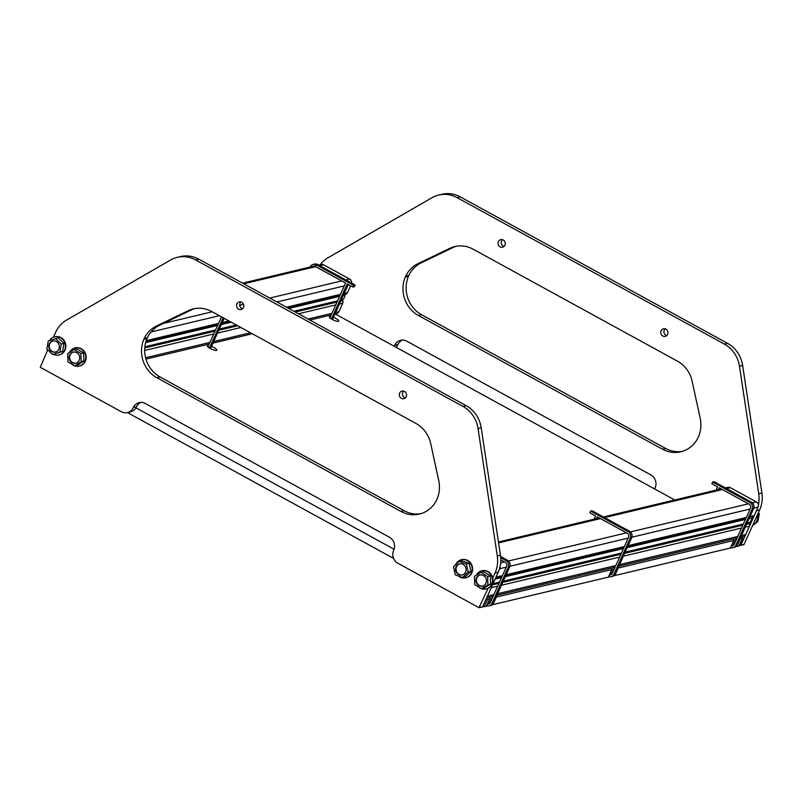 <?xml version="1.0" encoding="UTF-8"?>
<svg xmlns="http://www.w3.org/2000/svg" width="802" height="802" viewBox="0 0 802 802"><rect width="100%" height="100%" fill="white"/><g stroke="black" fill="none" stroke-linecap="round" stroke-linejoin="round"><path stroke-width="1.2" d="M345.592 294.214A0.972 0.892 -103.4 0 0 344.95 295.086A6.426 5.935 76.6 0 1 342.915 299.587A0.972 0.892 -103.4 0 0 342.705 300.73A2.907 2.687 76.6 0 1 342.715 303.236L338.905 311.687A3.88 3.589 76.6 0 1 336.549 313.682L334.885 314.073M350.584 285.803L347.477 292.7A2.907 2.687 76.6 0 1 345.652 294.204L345.712 294.194M318.615 265.021L321.101 264.429A3.88 3.589 76.6 0 1 323.547 264.77L349.582 279.036A3.88 3.589 76.6 0 1 351.607 283.096M456.318 246.254A29.103 26.907 -103.4 0 0 452.829 247.628L449.661 248.379A29.103 26.907 76.6 0 1 454.724 246.585A29.103 26.907 76.6 0 1 473.08 249.171L677.429 361.141A29.103 26.907 76.6 0 1 692.136 381.241L700.186 418.293A29.103 26.907 76.6 0 1 698.572 436.609A19.398 17.935 76.6 0 1 698.372 437.07A19.398 17.935 76.6 0 1 698.171 437.511A29.103 26.907 76.6 0 1 680.818 451.777A29.103 26.907 76.6 0 1 662.462 449.19L665.62 448.438A29.103 26.907 -103.4 0 0 682.392 451.346M452.829 247.628L421.14 262.906A29.103 26.907 -103.4 0 0 408.85 275.377A19.398 17.935 -103.4 0 0 408.649 275.828A19.398 17.935 -103.4 0 0 408.449 276.279A29.103 26.907 -103.4 0 0 421.541 314.695L665.62 448.438M421.541 314.695L418.373 315.447A29.103 26.907 76.6 0 1 405.281 277.031A19.398 17.935 76.6 0 1 405.481 276.58A19.398 17.935 76.6 0 1 405.692 276.129A29.103 26.907 76.6 0 1 417.982 263.668L421.14 262.906M666.753 335.597A3.9 3.609 76.6 0 1 665.139 328.83M667.635 334.384A3.9 3.609 76.6 0 1 661.57 334.955A3.9 3.609 76.6 0 1 663.454 328.8A3.9 3.609 76.6 0 1 667.635 334.384M504.027 246.435A3.9 3.609 76.6 0 1 502.413 239.668M504.909 245.222A3.9 3.609 76.6 0 1 498.844 245.793A3.9 3.609 76.6 0 1 500.729 239.638A3.9 3.609 76.6 0 1 504.909 245.222M739.644 544.959L740.888 545.21L756.466 510.724A29.103 26.907 -103.4 0 0 756.877 509.771M394.233 346.284A9.704 8.972 -103.4 0 0 394.754 345.281A9.704 8.972 76.6 0 1 400.639 340.309A9.704 8.972 76.6 0 1 406.764 341.171L650.843 474.914A9.704 8.972 76.6 0 1 655.114 487.937A9.704 8.972 -103.4 0 0 654.703 488.999M758.381 504.939A29.103 26.907 -103.4 0 0 758.732 493.701L739.464 366.173A29.103 26.907 -103.4 0 0 724.406 344.098L457.08 197.623A29.103 26.907 -103.4 0 0 438.714 195.036A29.103 26.907 -103.4 0 0 432.007 197.713L328.058 257.723A29.103 26.907 -103.4 0 0 320.289 264.62M418.373 315.447L662.462 449.19M449.661 248.379L417.982 263.668M402.263 340.088A9.704 8.972 -103.4 0 0 397.922 344.529A9.704 8.972 76.6 0 1 396.028 347.266M438.714 195.036L441.882 194.285A29.103 26.907 76.6 0 1 460.248 196.871L457.08 197.623M724.406 344.098L727.564 343.346L460.248 196.871M727.564 343.346A29.103 26.907 76.6 0 1 742.632 365.421L739.464 366.173M758.732 493.701L761.9 492.949L742.632 365.421M761.9 492.949A29.103 26.907 76.6 0 1 759.634 509.962L756.466 510.724M740.888 545.21L744.056 544.458L759.634 509.962M752.366 517.1A0.972 0.892 -103.4 0 0 751.725 517.972A6.426 5.935 76.6 0 1 749.7 522.473A0.972 0.892 -103.4 0 0 749.479 523.616A2.907 2.687 76.6 0 1 749.489 526.122L745.68 534.573A3.88 3.589 76.6 0 1 743.324 536.558L740.757 537.17M498.593 571.325L499.786 568.688A3.88 3.589 -103.4 0 0 500.097 566.503M725.389 487.907L727.875 487.315A3.88 3.589 76.6 0 1 730.321 487.656L756.356 501.922A3.88 3.589 76.6 0 1 758.06 507.135L754.251 515.576A2.907 2.687 76.6 0 1 752.426 517.089L752.487 517.069M194.876 308.57A29.103 26.907 -103.4 0 0 191.387 309.933L188.219 310.695A29.103 26.907 76.6 0 1 193.282 308.89A29.103 26.907 76.6 0 1 211.638 311.477L415.987 423.456A29.103 26.907 76.6 0 1 430.694 443.546L438.744 480.598A29.103 26.907 76.6 0 1 437.13 498.924A19.398 17.935 76.6 0 1 436.94 499.375A19.398 17.935 76.6 0 1 436.729 499.816A29.103 26.907 76.6 0 1 419.376 514.092A29.103 26.907 76.6 0 1 401.02 511.496L404.188 510.744A29.103 26.907 -103.4 0 0 420.95 513.661M191.387 309.933L159.708 325.221A29.103 26.907 -103.4 0 0 147.418 337.692A19.398 17.935 -103.4 0 0 147.207 338.133A19.398 17.935 -103.4 0 0 147.007 338.584A29.103 26.907 -103.4 0 0 160.099 377L404.188 510.744M160.099 377L156.931 377.762A29.103 26.907 76.6 0 1 143.849 339.336A19.398 17.935 76.6 0 1 144.039 338.885A19.398 17.935 76.6 0 1 144.25 338.444A29.103 26.907 76.6 0 1 156.54 325.973L159.708 325.221M405.311 397.912A3.9 3.609 76.6 0 1 403.697 391.135M406.193 396.689A3.9 3.609 76.6 0 1 400.128 397.261A3.9 3.609 76.6 0 1 402.013 391.105A3.9 3.609 76.6 0 1 406.193 396.689M242.585 308.75A3.9 3.609 76.6 0 1 240.971 301.973M243.467 307.527A3.9 3.609 76.6 0 1 237.402 308.098A3.9 3.609 76.6 0 1 239.297 301.943A3.9 3.609 76.6 0 1 243.467 307.527M47.739 349.862L40.27 367.306L121.302 411.707A9.704 8.972 -103.4 0 0 127.428 412.569A9.704 8.972 -103.4 0 0 133.312 407.596A9.704 8.972 76.6 0 1 139.197 402.614A9.704 8.972 76.6 0 1 145.322 403.476L389.401 537.22A9.704 8.972 76.6 0 1 393.672 550.252A9.704 8.972 -103.4 0 0 397.932 563.285L478.974 607.685L488.137 588.287M492.759 578.052L495.024 573.029A29.103 26.907 -103.4 0 0 497.3 556.017L478.032 428.489A29.103 26.907 -103.4 0 0 462.965 406.413L195.638 259.938A29.103 26.907 -103.4 0 0 177.282 257.342A29.103 26.907 -103.4 0 0 170.565 260.018L66.626 320.038A29.103 26.907 -103.4 0 0 55.669 332.299L53.453 337.211M156.931 377.762L401.02 511.496M188.219 310.695L156.54 325.973M140.821 402.393A9.704 8.972 -103.4 0 0 136.48 406.845A9.704 8.972 76.6 0 1 130.596 411.817L127.428 412.569L393.622 558.433M177.282 257.342L180.44 256.59A29.103 26.907 76.6 0 1 198.806 259.176L195.638 259.938M462.965 406.413L466.132 405.652L198.806 259.176M466.132 405.652A29.103 26.907 76.6 0 1 481.19 427.737L478.032 428.489M497.3 556.017L500.458 555.255L481.19 427.737M500.458 555.255A29.103 26.907 76.6 0 1 498.192 572.277L495.024 573.029M479.456 607.525L482.614 606.763L498.192 572.277M330.454 316.559A5.163 1.263 24.3 0 0 329.722 316.589A5.163 1.263 24.3 0 0 329.341 316.84A5.163 1.263 24.3 0 0 332.82 319.777A5.163 1.263 24.3 0 0 338.374 321.331A5.163 1.263 24.3 0 0 338.755 321.081A5.163 1.263 24.3 0 0 333.421 317.331M208.51 345.622A5.163 1.263 24.3 0 0 207.778 345.652A5.163 1.263 24.3 0 0 207.397 345.903A5.163 1.263 24.3 0 0 210.876 348.84A5.163 1.263 24.3 0 0 216.43 350.394A5.163 1.263 24.3 0 0 216.811 350.143A5.163 1.263 24.3 0 0 211.467 346.394M486.112 599.024A4.852 1.183 24.3 0 0 487.666 599.134L489.811 598.623A4.852 1.183 24.3 0 0 490.162 598.392A4.852 1.183 24.3 0 0 489.3 597.109M487.666 599.134L484.258 606.683L486.403 606.172L489.811 598.623M496.047 597.109A4.852 1.183 24.3 0 0 496.308 597.079L611.756 569.56A4.852 1.183 24.3 0 0 612.116 569.33A4.852 1.183 24.3 0 0 611.244 568.037M496.308 597.079L492.899 604.618L608.357 577.109L611.756 569.56M617.991 568.047A4.852 1.183 24.3 0 0 618.252 568.016L733.71 540.498A4.852 1.183 24.3 0 0 734.061 540.267A4.852 1.183 24.3 0 0 733.188 538.974M618.252 568.016L614.843 575.555L730.301 548.037L733.71 540.498M674.733 499.977L334.995 313.823M135.959 407.837L394.053 549.26M739.935 538.984A4.852 1.183 24.3 0 0 740.196 538.954L742.341 538.433A4.852 1.183 24.3 0 0 742.702 538.202A4.852 1.183 24.3 0 0 741.83 536.919M740.196 538.954L736.787 546.493L738.943 545.982L742.341 538.433M489.33 603.625L492.639 596.307A4.852 1.183 24.3 0 0 493.029 596.447M611.274 574.563L614.583 567.245A4.852 1.183 24.3 0 0 614.974 567.385M733.218 545.5L736.527 538.182A4.852 1.183 24.3 0 0 736.918 538.322M742.702 538.202L739.294 545.751A4.852 1.183 -155.7 0 1 738.943 545.982M736.787 546.493A4.852 1.183 -155.7 0 1 736.046 546.513M734.061 540.267L730.652 547.806A4.852 1.183 -155.7 0 1 730.301 548.037M614.843 575.555A4.852 1.183 -155.7 0 1 614.101 575.585M612.116 569.33L608.708 576.869A4.852 1.183 -155.7 0 1 608.357 577.109M492.899 604.618A4.852 1.183 -155.7 0 1 492.147 604.648M490.162 598.392L486.764 605.941A4.852 1.183 -155.7 0 1 486.403 606.172M484.258 606.683A4.852 1.183 -155.7 0 1 482.704 606.573M757.359 514.994A9.313 8.611 76.6 0 1 752.737 525.22M757.659 514.333A9.313 8.611 76.6 0 1 752.687 525.34M758.361 512.789L759.384 513.841L757.71 521.761L756.537 522.112M756.587 522.032L757.71 521.761M757.7 514.242L759.384 513.841M476.528 577.671A5.694 5.263 -103.4 0 0 482.483 586.112A5.694 5.263 -103.4 0 0 485.34 577.25A5.694 5.263 -103.4 0 0 476.528 577.671M480.117 574.974A5.694 5.263 -103.4 0 0 482.754 586.041M486.273 588.929A9.313 8.611 -103.4 0 0 486.483 588.879A9.313 8.611 -103.4 0 0 491.917 584.568A9.313 8.611 -103.4 0 0 491.155 574.392A9.313 8.611 -103.4 0 0 482.172 570.763A9.313 8.611 -103.4 0 0 481.952 570.813M481.471 588.728A9.313 8.611 -103.4 0 0 486.052 588.979A9.313 8.611 -103.4 0 0 491.476 584.668A9.313 8.611 -103.4 0 0 490.724 574.493A9.313 8.611 -103.4 0 0 481.741 570.864A9.313 8.611 -103.4 0 0 476.308 575.174A9.313 8.611 -103.4 0 0 476.258 575.285M478.614 587.064A9.313 8.611 -103.4 0 0 480.959 588.528M481.33 588.758L484.067 588.117L490.593 584.117L490.423 575.926L483.726 571.736L481 572.387L474.463 576.387L474.634 584.568L481.33 588.758L487.857 584.768L487.696 576.578L481 572.387M490.423 575.926L487.696 576.578M490.593 584.117L487.857 584.768M455.757 567.615A5.694 5.263 -103.4 0 0 462.142 574.974A5.694 5.263 -103.4 0 0 464.639 565.641A5.694 5.263 -103.4 0 0 455.757 567.615M459.777 563.826A5.694 5.263 -103.4 0 0 462.413 574.894M465.932 577.781A9.313 8.611 -103.4 0 0 466.142 577.731A9.313 8.611 -103.4 0 0 472.278 571.646A9.313 8.611 -103.4 0 0 470.223 562.483A9.313 8.611 -103.4 0 0 461.832 559.616A9.313 8.611 -103.4 0 0 461.611 559.666M458.263 575.906A9.313 8.611 -103.4 0 0 465.711 577.841A9.313 8.611 -103.4 0 0 471.847 571.746A9.313 8.611 -103.4 0 0 469.792 562.583A9.313 8.611 -103.4 0 0 461.401 559.716A9.313 8.611 -103.4 0 0 455.646 564.718M462.594 577.46L465.32 576.808L470.874 571.395L469.11 563.365L461.792 560.748L459.055 561.4L453.501 566.813L455.275 574.844L462.594 577.46L468.137 572.047L466.373 564.017L459.055 561.4M469.11 563.365L466.373 564.017M470.874 571.395L468.137 572.047M69.664 354.945A5.694 5.263 -103.4 0 0 75.709 363.226A5.694 5.263 -103.4 0 0 78.516 354.294A5.694 5.263 -103.4 0 0 69.664 354.945M73.343 352.088A5.694 5.263 -103.4 0 0 75.979 363.156M79.498 366.043A9.313 8.611 -103.4 0 0 79.709 365.993A9.313 8.611 -103.4 0 0 85.273 361.421A9.313 8.611 -103.4 0 0 84.29 351.386A9.313 8.611 -103.4 0 0 75.398 347.878A9.313 8.611 -103.4 0 0 75.177 347.928M71.759 364.108A9.313 8.611 -103.4 0 0 79.278 366.093A9.313 8.611 -103.4 0 0 84.842 361.522A9.313 8.611 -103.4 0 0 83.859 351.487A9.313 8.611 -103.4 0 0 74.967 347.978A9.313 8.611 -103.4 0 0 69.433 352.509M74.807 365.882L77.543 365.231L83.929 360.99L83.518 352.81L76.701 348.85L73.974 349.502L67.579 353.732L67.99 361.923L74.807 365.882L81.203 361.642L80.781 353.461L73.974 349.502M83.518 352.81L80.781 353.461M83.929 360.99L81.203 361.642M54.987 341A5.694 5.263 -103.4 0 0 48.762 346.554A5.694 5.263 -103.4 0 0 55.368 352.088A5.694 5.263 -103.4 0 0 54.987 341M53.002 340.94A5.694 5.263 -103.4 0 0 55.639 352.008M59.158 354.895A9.313 8.611 -103.4 0 0 59.368 354.845A9.313 8.611 -103.4 0 0 65.854 345.782A9.313 8.611 -103.4 0 0 58.757 336.73A9.313 8.611 -103.4 0 0 55.057 336.73A9.313 8.611 -103.4 0 0 54.837 336.78M53.513 354.354A9.313 8.611 -103.4 0 0 55.238 354.955A9.313 8.611 -103.4 0 0 58.937 354.955A9.313 8.611 -103.4 0 0 65.423 345.883A9.313 8.611 -103.4 0 0 58.315 336.83A9.313 8.611 -103.4 0 0 54.626 336.83A9.313 8.611 -103.4 0 0 49.513 340.579M52.691 354.544L62.606 351.406L63.97 343.396L58.145 337.893L48.22 341.03L46.857 349.04L52.691 354.544L59.879 352.058L61.233 344.048L55.408 338.544M63.97 343.396L61.233 344.048M62.606 351.406L59.879 352.058M500.809 559.886L505.37 562.382A2.907 2.687 76.6 0 1 506.653 566.292L490.313 602.472A2.907 2.687 76.6 0 1 487.626 604.006M500.729 557.701L506.142 560.668A4.852 4.481 76.6 0 1 508.278 567.184L491.937 603.365A4.852 4.481 76.6 0 1 486.824 605.791M500.628 556.508L507.586 560.327A4.852 4.481 76.6 0 1 509.711 566.844L493.38 603.024A4.852 4.481 76.6 0 1 490.433 605.51L488.999 605.851M489.24 603.685A2.907 2.687 76.6 0 1 488.147 603.365L487.967 603.264M594.112 519.195L595.585 515.927L589.891 512.809L590.663 511.095L628.086 531.606A4.852 4.481 76.6 0 1 630.222 538.122L613.881 574.302A4.852 4.481 76.6 0 1 608.768 576.728M596.387 518.653L597.209 516.819L627.314 533.32A2.907 2.687 76.6 0 1 628.598 537.23L612.257 573.41A2.907 2.687 76.6 0 1 609.58 574.944M597.821 518.303L598.242 517.39M590.663 511.095L592.097 510.754L629.53 531.265A4.852 4.481 76.6 0 1 631.655 537.771L615.324 573.951A4.852 4.481 76.6 0 1 612.377 576.448L610.944 576.788M611.184 574.623A2.907 2.687 76.6 0 1 610.091 574.302L609.911 574.202M716.056 490.132L717.529 486.864L711.835 483.746L712.607 482.032L750.03 502.543A4.852 4.481 76.6 0 1 752.166 509.059L735.835 545.24A4.852 4.481 76.6 0 1 730.712 547.666M718.331 489.581L719.153 487.756L749.258 504.257A2.907 2.687 76.6 0 1 750.542 508.167L734.201 544.347A2.907 2.687 76.6 0 1 731.524 545.881M719.765 489.24L720.186 488.328M712.607 482.032L714.051 481.691L751.474 502.192A4.852 4.481 76.6 0 1 753.609 508.709L737.269 544.889A4.852 4.481 76.6 0 1 734.321 547.385L732.888 547.726M733.128 545.561A2.907 2.687 76.6 0 1 732.036 545.24L731.855 545.139M210.465 348.629L224.139 318.334M209.442 348.048L223.116 317.762M207.918 346.915L221.482 316.88M332.409 319.567L348.228 284.52M331.386 318.985L347.206 283.958L352.9 287.076L354.334 286.735L355.116 285.021L317.682 264.51A4.852 4.481 -103.4 0 0 314.625 264.079L313.191 264.419A4.852 4.481 -103.4 0 0 310.244 266.916L310.194 267.026M329.873 317.853L345.572 283.066L315.477 266.565A2.907 2.687 -103.4 0 0 313.632 266.314M355.116 285.021L353.672 285.362L352.9 287.076M353.672 285.362L316.249 264.85A4.852 4.481 -103.4 0 0 313.191 264.419M342.915 299.587L341.251 299.978M337.542 300.87L293.873 311.276M236.309 324.99L219.307 329.051M215.588 329.933L144.881 346.785M347.477 292.7L344.188 293.482M340.469 294.364L286.494 307.226M228.921 320.95L222.244 322.544M218.525 323.427L146.225 340.66M348.82 284.84L347.998 285.031M344.289 285.923L276.911 301.973M219.337 315.697L151.097 331.958M323.547 264.77L319.797 265.662M315.637 266.655L243.728 283.798M349.582 279.036L345.832 279.928M341.672 280.921L269.763 298.063M243.517 304.319L239.758 305.211M212.189 311.788L163.508 323.386M342.715 303.236L339.426 304.028M335.717 304.91L298.464 313.782M240.891 327.507L217.482 333.091M213.763 333.973L144.681 350.434M338.905 311.687L335.617 312.469M331.898 313.351L308.048 319.036M250.475 332.76L213.663 341.532M209.954 342.414L145.593 357.752M344.95 295.086L343.286 295.477M339.567 296.369L288.77 308.469M231.197 322.193L221.342 324.539M217.623 325.432L145.653 342.584M339.928 295.567L287.858 307.978L339.928 295.567M230.284 321.702L221.703 323.747L230.284 321.702M217.984 324.63L145.864 341.822L217.984 324.63M342.705 300.73L340.7 301.201M336.99 302.093L295.266 312.038M237.693 325.752L218.756 330.264M215.036 331.156L144.771 347.898M405.692 276.129L408.85 275.377M408.449 276.279L405.281 277.031M397.922 344.529L394.754 345.281M749.7 522.473L747.113 523.084M743.404 523.967L625.169 552.147M621.46 553.029L503.225 581.209M499.516 582.102L493.06 583.635M754.251 515.576L750.05 516.578M746.341 517.47L628.106 545.641M624.397 546.533L506.162 574.713M502.453 575.595L495.997 577.129M758.06 507.135L753.82 508.147M750.151 509.019L631.876 537.21M628.207 538.082L509.932 566.272M506.262 567.144L499.786 568.688M730.321 487.656L726.572 488.548M722.412 489.541L604.628 517.611M600.467 518.603L498.593 542.884M756.356 501.922L752.406 502.864M748.446 503.806L630.452 531.927M626.502 532.869L508.508 560.989M504.558 561.931L500.669 562.864M749.489 526.122L745.289 527.125M741.579 528.007L623.344 556.187M619.635 557.079L501.4 585.249M497.691 586.142L491.235 587.676M745.68 534.573L741.479 535.576M737.76 536.458L619.535 564.638M615.816 565.52L497.591 593.701M493.872 594.583L487.426 596.117M751.725 517.972L749.148 518.583M745.439 519.465L627.204 547.646M623.495 548.528L505.26 576.708M501.541 577.59L495.095 579.134M745.8 518.663L627.565 546.844L745.8 518.663M623.856 547.736L505.621 575.906L623.846 547.736M501.902 576.798L495.456 578.332L501.902 576.798M749.479 523.616L746.562 524.308M742.852 525.19L624.618 553.37M620.908 554.252L502.674 582.432M498.964 583.315L492.508 584.858M144.25 338.444L147.418 337.692M147.007 338.584L143.849 339.336M136.48 406.845L133.312 407.596M491.937 603.365L493.38 603.024M508.278 567.184L509.711 566.844M506.142 560.668L507.586 560.327M613.881 574.302L615.324 573.951M630.222 538.122L631.655 537.771M628.086 531.606L629.53 531.265M735.835 545.24L737.269 544.889M752.166 509.059L753.609 508.709M750.03 502.543L751.474 502.192M317.682 264.51L316.249 264.85M315.878 265.673L242.545 283.146M331.176 314.955L309.863 320.038M252.299 333.752L212.941 343.136M209.232 344.018L145.954 359.106M740.657 545.41L743.825 544.658M721.229 488.899L603.445 516.969M599.284 517.962L498.453 541.992M737.038 538.062L618.813 566.242M615.094 567.124L496.859 595.305M493.15 596.187L486.704 597.721M479.215 607.716L482.383 606.964"/></g></svg>
